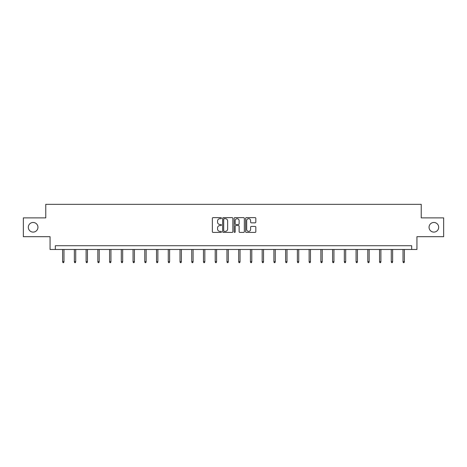 <?xml version="1.0" encoding="UTF-8"?>
<svg xmlns="http://www.w3.org/2000/svg" width="467" height="467" viewBox="0 0 467 467"><rect width="100%" height="100%" fill="white"/><g stroke="black" fill="none" stroke-linecap="round" stroke-linejoin="round"><path stroke-width="0.7" d="M221.463 218.159A0.52 0.52 0 0 0 220.944 217.64L213.098 217.64A0.741 0.741 0 0 0 212.357 218.381L212.357 231.673A0.741 0.741 0 0 0 213.098 232.414L220.944 232.414A0.52 0.52 0 0 0 221.463 231.895A0.52 0.52 0 0 0 220.944 231.381L219.928 231.381A2.364 2.364 0 0 1 217.564 229.017L217.564 227.908A2.364 2.364 0 0 1 219.928 225.543L220.944 225.543A0.52 0.52 0 0 0 221.463 225.03A0.52 0.52 0 0 0 220.944 224.51L219.928 224.51A2.364 2.364 0 0 1 217.564 222.146L217.564 221.037A2.364 2.364 0 0 1 219.928 218.679L220.944 218.679A0.52 0.52 0 0 0 221.463 218.159M429.05 227.283A4.816 4.816 0 0 0 433.866 232.099A4.816 4.816 0 0 0 438.682 227.283A4.816 4.816 0 0 0 433.866 222.467A4.816 4.816 0 0 0 429.05 227.283M28.318 227.283A4.816 4.816 0 0 0 33.134 232.099A4.816 4.816 0 0 0 37.95 227.283A4.816 4.816 0 0 0 33.134 222.467A4.816 4.816 0 0 0 28.318 227.283M255.081 222.847A0.741 0.741 0 0 0 255.823 222.111L255.823 218.381A0.741 0.741 0 0 0 255.081 217.64L246.372 217.64A0.741 0.741 0 0 0 245.63 218.381L245.63 231.673A0.741 0.741 0 0 0 246.372 232.414L255.081 232.414A0.741 0.741 0 0 0 255.823 231.673L255.823 227.172A0.741 0.741 0 0 0 255.081 226.431L251.357 226.431A0.741 0.741 0 0 0 250.616 227.172L250.616 229.402A1.973 1.973 0 0 1 248.642 231.381A1.973 1.973 0 0 1 246.664 229.402L246.664 220.652A1.973 1.973 0 0 1 248.642 218.679A1.973 1.973 0 0 1 250.616 220.652L250.616 222.111A0.741 0.741 0 0 0 251.357 222.847L255.081 222.847M411.672 249.483L416.938 249.483L416.938 236.693L443.65 236.693L443.65 217.879L421.228 217.879L421.228 204.336L45.772 204.336L45.772 217.879L23.35 217.879L23.35 236.693L50.062 236.693L50.062 249.483L411.672 249.483L411.672 245.718L55.328 245.718L55.328 249.483M232.852 218.381A0.741 0.741 0 0 0 232.117 217.64L223.401 217.64A0.741 0.741 0 0 0 222.66 218.381L222.66 231.673A0.741 0.741 0 0 0 223.401 232.414L232.117 232.414A0.741 0.741 0 0 0 232.852 231.673L232.852 218.381M234.883 217.64L243.599 217.64A0.741 0.741 0 0 1 244.34 218.381L244.34 231.673A0.741 0.741 0 0 1 243.599 232.414L239.869 232.414A0.741 0.741 0 0 1 239.133 231.673L239.133 226.285A0.741 0.741 0 0 0 238.392 225.543L235.917 225.543A0.741 0.741 0 0 0 235.181 226.285L235.181 231.895A0.52 0.52 0 0 1 234.662 232.414A0.52 0.52 0 0 1 234.148 231.895L234.148 218.381A0.741 0.741 0 0 1 234.883 217.64M224.213 218.679A0.52 0.52 0 0 0 223.693 219.192L223.693 230.861A0.52 0.52 0 0 0 224.213 231.381L225.281 231.381A2.364 2.364 0 0 0 227.645 229.017L227.645 221.037A2.364 2.364 0 0 0 225.281 218.679L224.213 218.679M239.133 220.687A1.973 1.973 0 0 0 237.154 218.714A1.973 1.973 0 0 0 235.181 220.687L235.181 223.775A0.741 0.741 0 0 0 235.917 224.51L238.392 224.51A0.741 0.741 0 0 0 239.133 223.775L239.133 220.687M63.979 261.683L63.681 262.664L62.928 262.664L62.625 261.683L63.979 261.683L63.979 249.483M62.625 261.683L62.625 249.483M75.718 261.683L75.415 262.664L74.667 262.664L74.364 261.683L75.718 261.683L75.718 249.483M74.364 261.683L74.364 249.483M87.457 261.683L87.154 262.664L86.401 262.664L86.103 261.683L87.457 261.683L87.457 249.483M86.103 261.683L86.103 249.483M99.191 261.683L98.893 262.664L98.14 262.664L97.837 261.683L99.191 261.683L99.191 249.483M97.837 261.683L97.837 249.483M110.93 261.683L110.632 262.664L109.879 262.664L109.576 261.683L110.93 261.683L110.93 249.483M109.576 261.683L109.576 249.483M122.669 261.683L122.366 262.664L121.618 262.664L121.315 261.683L122.669 261.683L122.669 249.483M121.315 261.683L121.315 249.483M134.408 261.683L134.105 262.664L133.352 262.664L133.054 261.683L134.408 261.683L134.408 249.483M133.054 261.683L133.054 249.483M146.142 261.683L145.844 262.664L145.091 262.664L144.788 261.683L146.142 261.683L146.142 249.483M144.788 261.683L144.788 249.483M157.881 261.683L157.583 262.664L156.83 262.664L156.527 261.683L157.881 261.683L157.881 249.483M156.527 261.683L156.527 249.483M169.62 261.683L169.317 262.664L168.564 262.664L168.266 261.683L169.62 261.683L169.62 249.483M168.266 261.683L168.266 249.483M181.359 261.683L181.056 262.664L180.303 262.664L180.005 261.683L181.359 261.683L181.359 249.483M180.005 261.683L180.005 249.483M193.093 261.683L192.795 262.664L192.042 262.664L191.739 261.683L193.093 261.683L193.093 249.483M191.739 261.683L191.739 249.483M204.832 261.683L204.534 262.664L203.781 262.664L203.478 261.683L204.832 261.683L204.832 249.483M203.478 261.683L203.478 249.483M216.571 261.683L216.268 262.664L215.515 262.664L215.217 261.683L216.571 261.683L216.571 249.483M215.217 261.683L215.217 249.483M228.31 261.683L228.007 262.664L227.254 262.664L226.956 261.683L228.31 261.683L228.31 249.483M226.956 261.683L226.956 249.483M240.044 261.683L239.746 262.664L238.993 262.664L238.69 261.683L240.044 261.683L240.044 249.483M238.69 261.683L238.69 249.483M251.783 261.683L251.485 262.664L250.732 262.664L250.429 261.683L251.783 261.683L251.783 249.483M250.429 261.683L250.429 249.483M263.522 261.683L263.219 262.664L262.466 262.664L262.168 261.683L263.522 261.683L263.522 249.483M262.168 261.683L262.168 249.483M275.261 261.683L274.958 262.664L274.205 262.664L273.907 261.683L275.261 261.683L275.261 249.483M273.907 261.683L273.907 249.483M286.995 261.683L286.697 262.664L285.944 262.664L285.641 261.683L286.995 261.683L286.995 249.483M285.641 261.683L285.641 249.483M298.734 261.683L298.436 262.664L297.683 262.664L297.38 261.683L298.734 261.683L298.734 249.483M297.38 261.683L297.38 249.483M310.473 261.683L310.17 262.664L309.417 262.664L309.119 261.683L310.473 261.683L310.473 249.483M309.119 261.683L309.119 249.483M322.212 261.683L321.909 262.664L321.156 262.664L320.858 261.683L322.212 261.683L322.212 249.483M320.858 261.683L320.858 249.483M333.946 261.683L333.648 262.664L332.895 262.664L332.592 261.683L333.946 261.683L333.946 249.483M332.592 261.683L332.592 249.483M345.685 261.683L345.382 262.664L344.634 262.664L344.331 261.683L345.685 261.683L345.685 249.483M344.331 261.683L344.331 249.483M357.424 261.683L357.121 262.664L356.368 262.664L356.07 261.683L357.424 261.683L357.424 249.483M356.07 261.683L356.07 249.483M369.163 261.683L368.86 262.664L368.107 262.664L367.809 261.683L369.163 261.683L369.163 249.483M367.809 261.683L367.809 249.483M380.897 261.683L380.599 262.664L379.846 262.664L379.543 261.683L380.897 261.683L380.897 249.483M379.543 261.683L379.543 249.483M392.636 261.683L392.333 262.664L391.585 262.664L391.282 261.683L392.636 261.683L392.636 249.483M391.282 261.683L391.282 249.483M404.375 261.683L404.072 262.664L403.319 262.664L403.021 261.683L404.375 261.683L404.375 249.483M403.021 261.683L403.021 249.483"/></g></svg>
